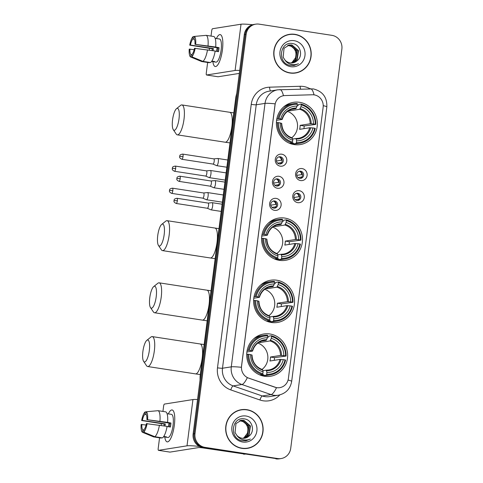 <?xml version="1.0" encoding="UTF-8"?>
<svg xmlns="http://www.w3.org/2000/svg" width="483" height="483" viewBox="0 0 483 483"><rect width="100%" height="100%" fill="white"/><g stroke="black" fill="none" stroke-linecap="round" stroke-linejoin="round"><path stroke-width="0.72" d="M284.741 218.062A21.391 20.449 81 0 0 278.691 218.068A21.391 20.449 81 0 0 261.569 239.236A21.391 20.449 81 0 0 279.325 260.343A21.391 20.449 81 0 0 285.375 260.331A21.391 20.449 81 0 0 302.503 239.163A21.391 20.449 81 0 0 284.741 218.062M276.783 280.206A21.391 20.449 81 0 0 270.734 280.218A21.391 20.449 81 0 0 253.605 301.38A21.391 20.449 81 0 0 271.368 322.487A21.391 20.449 81 0 0 277.417 322.475A21.391 20.449 81 0 0 294.539 301.307A21.391 20.449 81 0 0 276.783 280.206M269.894 333.976A21.391 20.449 81 0 0 263.845 333.982A21.391 20.449 81 0 0 246.716 355.15A21.391 20.449 81 0 0 264.479 376.257A21.391 20.449 81 0 0 270.528 376.245A21.391 20.449 81 0 0 287.651 355.077A21.391 20.449 81 0 0 269.894 333.976M299.569 102.305A21.391 20.449 81 0 0 293.519 102.318A21.391 20.449 81 0 0 276.397 123.485A21.391 20.449 81 0 0 294.153 144.586A21.391 20.449 81 0 0 300.203 144.574A21.391 20.449 81 0 0 317.331 123.413A21.391 20.449 81 0 0 299.569 102.305M280.267 166.164A6.056 5.784 -99 0 1 275.286 159.293A6.056 5.784 -99 0 1 281.8 154.198A6.056 5.784 -99 0 1 286.775 161.062A6.056 5.784 -99 0 1 280.267 166.164M280.321 156.776A3.635 3.472 81 0 0 276.385 160.368A3.635 3.472 81 0 0 280.424 163.954A3.635 3.472 81 0 0 280.321 156.776M277.435 188.261A6.056 5.784 -99 0 1 272.46 181.391A6.056 5.784 -99 0 1 278.969 176.295A6.056 5.784 -99 0 1 283.944 183.16A6.056 5.784 -99 0 1 277.435 188.261M277.49 178.873A3.635 3.472 81 0 0 273.553 182.471A3.635 3.472 81 0 0 277.598 186.052A3.635 3.472 81 0 0 277.49 178.873M274.604 210.359A6.056 5.784 -99 0 1 269.629 203.494A6.056 5.784 -99 0 1 276.137 198.392A6.056 5.784 -99 0 1 281.112 205.257A6.056 5.784 -99 0 1 274.604 210.359M274.658 200.97A3.635 3.472 81 0 0 270.721 204.569A3.635 3.472 81 0 0 274.767 208.149A3.635 3.472 81 0 0 274.658 200.97M300.595 180.557A6.056 5.784 -99 0 1 295.62 173.693A6.056 5.784 -99 0 1 302.129 168.591A6.056 5.784 -99 0 1 307.103 175.456A6.056 5.784 -99 0 1 300.595 180.557M300.649 171.169A3.635 3.472 81 0 0 296.713 174.768A3.635 3.472 81 0 0 300.758 178.348A3.635 3.472 81 0 0 300.649 171.169M297.763 202.655A6.056 5.784 -99 0 1 292.789 195.79A6.056 5.784 -99 0 1 299.297 190.688A6.056 5.784 -99 0 1 304.272 197.553A6.056 5.784 -99 0 1 297.763 202.655M297.818 193.266A3.635 3.472 81 0 0 293.881 196.865A3.635 3.472 81 0 0 297.926 200.445A3.635 3.472 81 0 0 297.818 193.266M278.715 156.921A3.635 3.472 -99 0 1 279.832 163.991M275.884 179.018A3.635 3.472 -99 0 1 277 186.088M273.052 201.115A3.635 3.472 -99 0 1 274.169 208.191M299.043 171.32A3.635 3.472 -99 0 1 300.16 178.39M296.212 193.417A3.635 3.472 -99 0 1 297.329 200.487M312.368 94.765A10.898 10.415 -99 0 1 314.185 94.873A10.898 10.415 -99 0 1 323.145 107.232L288.399 378.473A10.898 10.415 -99 0 1 279.766 387.644A10.898 10.415 -99 0 1 274.905 387.209L248.739 378.165A10.898 10.415 -99 0 1 241.554 366.241L275.038 104.853A10.898 10.415 -99 0 1 283.672 95.676A10.898 10.415 -99 0 1 284.94 95.562L312.368 94.765M294.956 34.335A19.574 18.71 81 0 0 289.42 34.341A19.574 18.71 81 0 0 273.746 53.716A19.574 18.71 81 0 0 289.999 73.024A19.574 18.71 81 0 0 295.536 73.018A19.574 18.71 81 0 0 311.209 53.649A19.574 18.71 81 0 0 294.956 34.335M292.764 34.335A19.574 18.71 81 0 0 288.949 34.426M246.873 409.681A19.574 18.71 81 0 0 241.337 409.687A19.574 18.71 81 0 0 225.664 429.055A19.574 18.71 81 0 0 241.917 448.369A19.574 18.71 81 0 0 247.453 448.357A19.574 18.71 81 0 0 263.126 428.989A19.574 18.71 81 0 0 246.873 409.681M244.682 409.681A19.574 18.71 81 0 0 240.866 409.771M255.749 24.156L253.871 24.452A12.111 11.574 81 0 0 244.277 34.643L193.134 433.921A12.111 11.574 81 0 0 203.083 447.656L276.759 458.699A12.111 11.574 81 0 0 280.188 458.693A12.111 11.574 81 0 1 276.759 458.699L204.019 447.506L277.701 458.554A12.111 11.574 81 0 0 281.124 458.548A12.111 11.574 81 0 0 290.718 448.357L341.867 49.079A12.111 11.574 81 0 0 331.912 35.344L259.172 24.15A12.111 11.574 81 0 0 255.749 24.156A12.111 11.574 81 0 0 246.155 34.347L195.005 433.625A12.111 11.574 81 0 0 204.961 447.361L277.701 458.554M193.134 433.921L194.069 433.776A12.111 11.574 81 0 0 204.019 447.506A12.111 11.574 81 0 1 194.069 433.776L245.219 34.498L194.069 433.776L195.005 433.625M254.813 24.307A12.111 11.574 81 0 0 245.219 34.498A12.111 11.574 81 0 1 254.813 24.307M279.832 394.907A20.183 19.29 -99 0 1 263.235 400.805A20.183 19.29 -99 0 1 259.951 399.99L230.789 389.914A20.183 19.29 -99 0 1 217.489 367.835A4.039 0.344 7.3 0 0 222.488 368.239L231.285 366.851A14.128 1.214 -172.7 0 1 241.367 367.297L275.117 103.845A14.128 1.214 7.3 0 0 265.028 103.392A16.144 15.432 -99 0 1 277.822 89.802L269.031 91.196A16.144 15.432 81 0 0 256.238 104.787L222.488 368.239A16.144 15.432 81 0 0 233.132 385.899L262.287 395.982A16.144 15.432 81 0 0 264.919 396.634A16.144 15.432 81 0 0 269.484 396.628L278.274 395.233A16.144 15.432 -99 0 1 273.71 395.245A16.144 15.432 -99 0 1 271.084 394.593L241.923 384.51A16.144 15.432 -99 0 1 231.285 366.851L265.028 103.392L256.238 104.787A4.039 0.344 7.3 0 1 251.238 104.382A20.183 19.29 -99 0 1 269.574 87.175L300.136 86.282A20.183 19.29 -99 0 1 309.953 88.739M259.951 399.99A4.039 1.057 -70.9 0 1 262.287 395.982L271.084 394.593A14.128 3.701 109.1 0 0 276.517 387.668L247.326 377.658A14.128 3.701 109.1 0 1 241.923 384.51L233.132 385.899A4.039 1.057 -70.9 0 0 230.789 389.914M279.699 89.627A14.128 4.124 88.3 0 1 279.85 89.615A14.128 4.124 88.3 0 1 283.443 95.719L283.672 95.676M246.982 448.429A19.574 18.71 81 0 0 250.641 447.336M295.065 73.084A19.574 18.71 81 0 0 298.723 71.991M275.823 458.85A12.111 11.574 81 0 0 279.246 458.844L281.124 458.548M291.255 73.175A19.374 18.517 81 0 0 294.57 72.963L295.505 72.818A19.374 18.517 81 0 0 311.016 53.649A19.374 18.517 81 0 0 294.932 34.535A19.374 18.517 81 0 0 289.45 34.541A19.374 18.517 81 0 0 273.939 53.716A19.374 18.517 81 0 0 290.023 72.824A19.374 18.517 81 0 0 295.505 72.818M287.904 45.317L288.906 45.414C294.871 47.268 297.057 51.44 295.457 57.918A9.123 8.718 81 0 0 290.633 46.114L287.723 45.384M288.635 45.088L290.392 45.179L297.063 50.878L295.656 59.928L291.364 62.977M288.448 45.136L290.023 45.239L296.689 50.938L295.288 59.989L291.171 62.971M297.087 60.78C303.481 56.082 300.378 44.708 292.952 43.633C279.892 40.536 276.801 63.025 289.957 65.374L293.972 65.489L298.458 63.696C295.819 64.831 293.121 64.988 290.374 64.161C288.043 63.412 286.208 61.993 284.861 59.916A9.123 8.718 81 0 0 290.15 62.881A9.123 8.718 81 0 0 292.728 62.875A9.123 8.718 81 0 0 297.087 60.78L292.662 62.887M284.861 59.916L283.153 57.229L284.058 48.258L289.371 44.937L291.883 44.943L298.548 50.643L297.148 59.693L292.106 62.947M289.184 44.967L291.509 45.004L298.18 50.703L296.773 59.753L291.925 62.965M294.141 40.675A13.156 12.576 81 0 0 279.995 51.759A13.156 12.576 81 0 0 290.814 66.684A13.156 12.576 81 0 0 304.96 55.599A13.156 12.576 81 0 0 294.141 40.675M295.457 57.918L291.823 62.718M289.45 34.541L288.514 34.691A19.374 18.517 81 0 0 285.296 35.519M298.458 63.696L293.887 65.501M216.402 38.562A16.144 4.54 98.7 0 1 222.126 37.173A16.144 4.54 98.7 0 1 222.421 49.827A16.144 4.54 98.7 0 1 217.893 64.668A16.144 4.54 98.7 0 1 212.852 61.619A16.144 4.54 98.7 0 0 215.273 66.527A16.144 4.54 98.7 0 0 222.421 49.827A16.144 4.54 98.7 0 0 220.188 34.613A16.144 4.54 98.7 0 0 216.402 38.562M252.579 24.736A16.144 1.389 -172.7 0 0 241.023 24.216L212.538 28.726A2.017 0.568 -81.3 0 0 211.693 30.809L211.017 36.086M239.695 70.446A16.144 1.389 -172.7 0 0 235.094 70.488L206.609 74.992L218.093 76.761L239.314 73.404M218.093 76.761A2.017 0.568 98.7 0 1 218.044 76.761L206.555 74.998A2.017 0.568 -81.3 0 1 206.277 73.096L207.642 62.464M209.224 50.099L209.453 48.306M213.075 50.691A8.072 2.27 -81.3 0 1 213.088 50.588A8.072 2.27 -81.3 0 1 213.42 48.578L190.447 45.046A8.072 2.27 98.7 0 1 192.868 39.051L194.371 39.28M215.146 51.162L218.527 51.681A11.707 3.29 98.7 0 0 218.835 49.677A11.707 3.29 98.7 0 0 219.041 47.69L215.684 47.026A13.319 3.743 98.7 0 0 213.86 36.521L206.205 35.344L194.353 36.412L194.039 38.863A8.072 2.27 98.7 0 1 194.987 44.327L217.96 47.859A8.072 2.27 -81.3 0 1 217.779 49.846A8.072 2.27 -81.3 0 1 217.513 51.524M216.505 51.367A8.072 2.27 98.7 0 1 216.535 51.12A8.072 2.27 98.7 0 1 217.181 47.745M216.939 38.646A11.707 3.29 98.7 0 1 217.217 38.646L219.511 39.002A11.707 3.29 98.7 0 1 221.129 50.033A11.707 3.29 98.7 0 1 215.949 62.138L213.655 61.788A11.707 3.29 98.7 0 1 213.389 61.703L211.62 61.432M213.655 61.788A11.707 3.29 98.7 0 0 214.561 61.516L211.844 61.1M215.176 51.017A13.319 3.743 98.7 0 1 210.528 62.542L202.866 61.365L191.745 56.765L192.059 54.313A8.072 2.27 98.7 0 0 194.48 48.318L215.176 51.017M192.017 54.67L190.888 54.501L190.574 56.952L201.695 61.552A13.319 3.743 98.7 0 1 201.677 61.546L209.35 62.73L209.399 62.373M215.684 47.026L194.987 44.327M206.205 35.344A13.319 3.743 98.7 0 1 208.028 45.849M207.515 49.84A13.319 3.743 98.7 0 1 202.866 61.365M194.353 36.412A10.493 2.952 98.7 0 1 195.712 44.213M195.198 48.203A10.493 2.952 98.7 0 1 191.745 56.765M190.574 56.952A10.493 2.952 98.7 0 1 189.215 49.145L194.166 49.683M190.888 54.501A8.072 2.27 98.7 0 1 189.94 49.037M212.061 50.54A11.707 3.29 98.7 0 1 212.339 48.753L189.728 45.16A10.493 2.952 98.7 0 1 193.182 36.593L192.868 39.051M217.217 38.646A11.707 3.29 98.7 0 1 217.483 38.731L215.164 38.374M194.341 36.491L193.182 36.593M190.447 45.046L189.728 45.16M213.42 48.578L212.339 48.753M219.041 47.69L217.96 47.859M213.432 61.341L213.389 61.703M243.172 448.52A19.374 18.517 81 0 0 246.487 448.309L247.423 448.158A19.374 18.517 81 0 0 262.933 428.989A19.374 18.517 81 0 0 246.849 409.88A19.374 18.517 81 0 0 241.367 409.886A19.374 18.517 81 0 0 225.857 429.055A19.374 18.517 81 0 0 241.941 448.17A19.374 18.517 81 0 0 247.423 448.158M239.822 420.657L240.824 420.759C246.789 422.613 248.974 426.779 247.374 433.263A9.123 8.718 81 0 0 242.551 421.46L239.64 420.729M240.552 420.433L242.309 420.524L248.98 426.223L247.574 435.274L243.281 438.322M240.365 420.482L241.941 420.578L248.606 426.278L247.205 435.334L243.088 438.316M249.005 436.119C255.398 431.428 252.295 420.053 244.869 418.978C231.81 415.881 228.719 438.365 241.874 440.719L245.889 440.834L250.375 439.035C247.737 440.176 245.038 440.327 242.291 439.506C239.96 438.751 238.125 437.338 236.779 435.261A9.123 8.718 81 0 0 242.068 438.226A9.123 8.718 81 0 0 244.646 438.22A9.123 8.718 81 0 0 249.005 436.119L244.579 438.232M236.779 435.261L235.07 432.575L235.976 423.603L241.289 420.282L243.8 420.288L250.466 425.988L249.065 435.038L244.024 438.292M241.102 420.313L243.426 420.343L250.097 426.042L248.691 435.098L243.843 438.304M246.058 416.02A13.156 12.576 81 0 0 231.912 427.105A13.156 12.576 81 0 0 242.732 442.03A13.156 12.576 81 0 0 256.878 430.945A13.156 12.576 81 0 0 246.058 416.02M247.374 433.263L243.74 438.063M241.367 409.886L240.431 410.037A19.374 18.517 81 0 0 237.213 410.858M250.375 439.035L245.805 440.846M172.564 119.808A11.097 3.121 -81.3 0 0 173.27 129.649A11.097 3.121 -81.3 0 0 179.012 118.794A11.097 3.121 -81.3 0 0 176.5 108.675A11.097 3.121 -81.3 0 0 172.564 119.808M176.5 108.675L180.588 105.397A15.136 4.256 98.7 0 1 181.916 104.932A15.136 4.256 98.7 0 1 184.011 119.192A15.136 4.256 98.7 0 1 177.315 134.848A15.136 4.256 98.7 0 1 176.18 134.002L173.27 129.649M276.831 118.764L278.999 118.661A19.211 18.366 81 0 1 297.365 104.268L297.13 106.115A17.358 16.591 81 0 0 280.768 118.933L282.138 119.44L276.572 120.321M291.364 109.393L295.874 108.681L297.13 106.115M297.208 105.529L298.259 105.36L298.554 104.491L301.066 104.093L301.199 104.859A19.211 18.366 81 0 1 315.242 124.24L315.773 124.397A20.02 19.133 81 0 0 301.066 104.093M315.773 124.397L304.181 125.978L300.136 125.357L310.207 123.763L313.467 123.968A17.358 16.591 81 0 0 300.957 106.707L301.199 104.859M303.928 128.665A19.175 18.324 81 0 0 304.181 125.978M296.019 143.463A20.02 19.133 81 0 0 299.756 143.258A20.02 19.133 81 0 0 315.266 128.387L314.729 128.23A19.211 18.366 81 0 1 296.357 142.624L296.019 143.463L293.513 143.856L293.435 143.046L290.205 143.554M293.513 143.856A20.02 19.133 81 0 0 297.25 143.656L299.756 143.258M289.106 143.107A20.02 19.133 81 0 0 289.685 143.27L292.191 142.871L292.529 142.032A19.211 18.366 81 0 1 278.486 122.652L277.483 122.573A20.02 19.133 81 0 0 292.191 142.871M297.365 104.268L297.238 103.507A20.02 19.133 81 0 0 293.501 103.706L290.989 104.105A20.02 19.133 81 0 0 283.412 107.141M277.483 122.573L276.397 122.742M293.501 103.706A20.02 19.133 81 0 0 277.991 118.583M296.357 142.624L296.592 140.776A17.358 16.591 81 0 0 312.96 127.959L314.729 128.23M278.486 122.652L280.255 122.924A17.358 16.591 81 0 0 292.764 140.185L292.529 142.032M280.768 118.933L278.999 118.661M312.96 127.959L309.694 127.747L299.623 129.341A14.937 14.273 -99 0 0 300.136 125.357M292.571 139.05L295.958 138.512L296.592 140.776M281.625 123.431L280.255 122.924M292.764 140.185L292.469 138.446A15.528 14.84 81 0 1 281.474 123.28M295.958 138.512L298.252 138.349A14.937 14.273 81 0 0 309.694 127.747M296.369 108.023A15.528 14.84 81 0 0 281.987 119.289L282.138 119.44M315.242 124.24L313.467 123.968M300.957 106.707L299.702 109.267L289.631 110.861A14.937 14.273 81 0 0 288.719 110.619M291.696 137.764A14.937 14.273 81 0 0 297.365 123.364A14.937 14.273 81 0 0 287.53 111.422M289.631 110.861L289.734 110.064M157.736 235.565A11.097 3.121 -81.3 0 0 158.442 245.406A11.097 3.121 -81.3 0 0 164.184 234.545A11.097 3.121 -81.3 0 0 161.672 224.426A11.097 3.121 -81.3 0 0 157.736 235.565M161.672 224.426L165.754 221.154A15.136 4.256 98.7 0 1 167.088 220.683A15.136 4.256 98.7 0 1 169.183 234.949A15.136 4.256 98.7 0 1 162.487 250.605A15.136 4.256 98.7 0 1 161.352 249.759L158.442 245.406M262.003 234.521L264.165 234.418A19.211 18.366 81 0 1 282.537 220.025L282.301 221.872A17.358 16.591 81 0 0 265.94 234.69L267.31 235.197L261.744 236.078M276.536 225.144L281.046 224.432L282.301 221.872M282.38 221.286L283.43 221.117L283.726 220.248L286.238 219.85L286.365 220.616A19.211 18.366 81 0 1 300.414 239.997L300.945 240.148A20.02 19.133 81 0 0 286.238 219.85M300.945 240.148L289.353 241.729L285.308 241.108L295.379 239.514L298.639 239.725A17.358 16.591 81 0 0 286.129 222.458L286.365 220.616M289.1 244.416A19.175 18.324 81 0 0 289.353 241.729M281.191 259.214A20.02 19.133 81 0 0 284.928 259.015A20.02 19.133 81 0 0 300.438 244.138L299.901 243.981A19.211 18.366 81 0 1 281.529 258.375L281.191 259.214L278.685 259.613L278.606 258.797L275.376 259.311M278.685 259.613A20.02 19.133 81 0 0 282.422 259.407L284.928 259.015M274.278 258.858A20.02 19.133 81 0 0 274.857 259.021L277.363 258.628L277.701 257.789A19.211 18.366 81 0 1 263.658 238.409L262.655 238.324A20.02 19.133 81 0 0 277.363 258.628M282.537 220.025L282.41 219.258A20.02 19.133 81 0 0 278.673 219.463L276.161 219.862A20.02 19.133 81 0 0 268.584 222.892M262.655 238.324L261.569 238.493M278.673 219.463A20.02 19.133 81 0 0 263.163 234.333M281.529 258.375L281.764 256.533A17.358 16.591 81 0 0 298.132 243.71L299.901 243.981M263.658 238.409L265.427 238.68A17.358 16.591 81 0 0 277.936 255.942L277.701 257.789M265.94 234.69L264.165 234.418M298.132 243.71L294.865 243.504L284.795 245.098A14.937 14.273 -99 0 0 285.308 241.108M277.743 254.801L281.13 254.269L281.764 256.533M266.797 239.188L265.427 238.68M277.936 255.942L277.64 254.203A15.528 14.84 81 0 1 266.646 239.031M281.13 254.269L283.424 254.1A14.937 14.273 81 0 0 294.865 243.504M281.535 223.78A15.528 14.84 81 0 0 267.159 235.046L267.31 235.197M300.414 239.997L298.639 239.725M286.129 222.458L284.873 225.024L274.803 226.618A14.937 14.273 81 0 0 273.891 226.376M276.868 253.521A14.937 14.273 81 0 0 282.537 239.121A14.937 14.273 81 0 0 272.702 227.173M274.803 226.618L274.905 225.821M149.772 297.709A11.097 3.121 -81.3 0 0 150.479 307.55A11.097 3.121 -81.3 0 0 156.22 296.689A11.097 3.121 -81.3 0 0 153.709 286.57A11.097 3.121 -81.3 0 0 149.772 297.709M153.709 286.57L157.796 283.298A15.136 4.256 98.7 0 1 159.13 282.827A15.136 4.256 98.7 0 1 161.225 297.093A15.136 4.256 98.7 0 1 154.524 312.749A15.136 4.256 98.7 0 1 153.395 311.903L150.479 307.55M254.04 296.665L256.207 296.562A19.211 18.366 81 0 1 274.579 282.169L274.344 284.016A17.358 16.591 81 0 0 257.976 296.834L259.347 297.341L253.786 298.222M268.578 287.288L273.088 286.576L274.344 284.016M274.416 283.43L275.473 283.261L275.769 282.392L278.274 281.994L278.407 282.76A19.211 18.366 81 0 1 292.45 302.141L292.988 302.298A20.02 19.133 81 0 0 278.274 281.994M292.988 302.298L281.396 303.879L277.345 303.252L287.415 301.664L290.681 301.869A17.358 16.591 81 0 0 278.172 284.608L278.407 282.76M281.142 306.56A19.175 18.324 81 0 0 281.396 303.879M273.233 321.358A20.02 19.133 81 0 0 276.964 321.159A20.02 19.133 81 0 0 292.475 306.282L291.943 306.131A19.211 18.366 81 0 1 273.571 320.519L273.233 321.358L270.721 321.756L270.643 320.947L267.419 321.455M270.721 321.756A20.02 19.133 81 0 0 274.459 321.551L276.964 321.159M266.314 321.008A20.02 19.133 81 0 0 266.894 321.171L269.405 320.772L269.743 319.933A19.211 18.366 81 0 1 255.694 300.553L254.692 300.468A20.02 19.133 81 0 0 269.405 320.772M274.579 282.169L274.447 281.402A20.02 19.133 81 0 0 270.709 281.607L268.204 282.006A20.02 19.133 81 0 0 260.627 285.042M254.692 300.468L253.605 300.643M270.709 281.607A20.02 19.133 81 0 0 255.205 296.484M273.571 320.519L273.807 318.677A17.358 16.591 81 0 0 290.168 305.854L291.943 306.131M255.694 300.553L257.469 300.824A17.358 16.591 81 0 0 269.979 318.086L269.743 319.933M257.976 296.834L256.207 296.562M290.168 305.854L286.908 305.648L276.831 307.242A14.937 14.273 -99 0 0 277.345 303.252M269.78 316.951L273.167 316.413L273.807 318.677M258.84 301.332L257.469 300.824M269.979 318.086L269.677 316.347A15.528 14.84 81 0 1 258.683 301.175M273.167 316.413L275.461 316.244A14.937 14.273 81 0 0 286.908 305.648M273.577 285.924A15.528 14.84 81 0 0 259.196 297.19L259.347 297.341M292.45 302.141L290.681 301.869M278.172 284.608L276.916 287.168L266.839 288.762A14.937 14.273 81 0 0 265.928 288.52M268.904 315.665A14.937 14.273 81 0 0 274.573 301.265A14.937 14.273 81 0 0 264.738 289.323M266.839 288.762L266.942 287.965M142.89 351.479A11.097 3.121 -81.3 0 0 143.59 361.32A11.097 3.121 -81.3 0 0 149.332 350.459A11.097 3.121 -81.3 0 0 146.82 340.34A11.097 3.121 -81.3 0 0 142.89 351.479M146.82 340.34L150.907 337.068A15.136 4.256 98.7 0 1 152.242 336.597A15.136 4.256 98.7 0 1 154.337 350.863A15.136 4.256 98.7 0 1 147.635 366.519A15.136 4.256 98.7 0 1 146.506 365.673L143.59 361.32M247.151 350.435L249.319 350.332A19.211 18.366 81 0 1 267.691 335.939L267.455 337.786A17.358 16.591 81 0 0 251.094 350.604L252.458 351.111L246.898 351.992M261.689 341.058L266.199 340.346L267.455 337.786M267.528 337.2L268.584 337.031L268.88 336.162L271.386 335.763L271.518 336.53A19.211 18.366 81 0 1 285.562 355.911L286.099 356.062A20.02 19.133 81 0 0 271.386 335.763M286.099 356.062L274.507 357.643L270.456 357.022L280.532 355.428L283.793 355.639A17.358 16.591 81 0 0 271.283 338.372L271.518 336.53M274.253 360.33A19.175 18.324 81 0 0 274.507 357.643M266.344 375.128A20.02 19.133 81 0 0 270.082 374.923A20.02 19.133 81 0 0 285.586 360.052L285.055 359.895A19.211 18.366 81 0 1 266.682 374.289L266.344 375.128L263.833 375.526L263.754 374.711L260.53 375.225M263.833 375.526A20.02 19.133 81 0 0 267.57 375.321L270.082 374.923M259.425 374.772A20.02 19.133 81 0 0 260.005 374.935L262.517 374.542L262.855 373.703A19.211 18.366 81 0 1 248.805 354.323L247.803 354.238A20.02 19.133 81 0 0 262.517 374.542M267.691 335.939L267.558 335.172A20.02 19.133 81 0 0 263.821 335.377L261.315 335.776A20.02 19.133 81 0 0 253.738 338.806M247.803 354.238L246.716 354.407M263.821 335.377A20.02 19.133 81 0 0 248.316 350.247M266.682 374.289L266.918 372.447A17.358 16.591 81 0 0 283.279 359.624L285.055 359.895M248.805 354.323L250.58 354.594A17.358 16.591 81 0 0 263.09 371.856L262.855 373.703M251.094 350.604L249.319 350.332M283.279 359.624L280.019 359.418L269.949 361.012A14.937 14.273 -99 0 0 270.456 357.022M262.897 370.715L266.278 370.183L266.918 372.447M251.951 355.096L250.58 354.594M263.09 371.856L262.788 370.117A15.528 14.84 81 0 1 251.8 354.945M266.278 370.183L268.572 370.014A14.937 14.273 81 0 0 280.019 359.418M266.688 339.694A15.528 14.84 81 0 0 252.307 350.96L252.458 351.111M285.562 355.911L283.793 355.639M271.283 338.372L270.027 340.938L259.957 342.532A14.937 14.273 81 0 0 259.039 342.29M262.015 369.435A14.937 14.273 81 0 0 267.685 355.035A14.937 14.273 81 0 0 257.85 343.087M259.957 342.532L260.053 341.735M296.773 175.389L301.815 174.592A4.438 4.244 81 0 0 299.858 171.435M301.899 177.019L297.999 177.545M300.897 178.022A4.438 4.244 81 0 0 301.507 176.989M205.631 176.06L209.26 177.629A3.635 1.02 -81.3 0 0 209.332 177.653A3.635 1.02 -81.3 0 0 209.429 177.653A3.635 1.02 -81.3 0 0 210.938 173.898A3.635 1.02 -81.3 0 0 210.437 170.475A3.635 1.02 -81.3 0 0 210.365 170.469A3.635 1.02 -81.3 0 0 210.346 170.475M205.607 176.054A2.626 0.737 -81.3 0 0 205.655 176.066A2.626 0.737 -81.3 0 0 205.728 176.066A2.626 0.737 -81.3 0 0 206.821 173.355A2.626 0.737 -81.3 0 0 206.458 170.879A2.626 0.737 -81.3 0 0 206.404 170.879M301.815 174.592L302.479 174.647M293.942 197.493L298.983 196.69A4.438 4.244 81 0 0 297.027 193.532M299.068 199.117L295.167 199.642M298.065 200.119A4.438 4.244 81 0 0 298.675 199.087M202.8 198.163L206.428 199.733A3.635 1.02 -81.3 0 0 206.501 199.751A3.635 1.02 -81.3 0 0 206.597 199.751A3.635 1.02 -81.3 0 0 208.113 195.995A3.635 1.02 -81.3 0 0 207.605 192.572A3.635 1.02 -81.3 0 0 207.533 192.566A3.635 1.02 -81.3 0 0 207.515 192.572M202.775 198.151A2.626 0.737 -81.3 0 0 202.83 198.163A2.626 0.737 -81.3 0 0 202.896 198.163A2.626 0.737 -81.3 0 0 203.989 195.452A2.626 0.737 -81.3 0 0 203.627 192.977A2.626 0.737 -81.3 0 0 203.572 192.977L207.533 192.566M298.983 196.69L299.647 196.75M276.445 160.996L281.486 160.199A4.438 4.244 81 0 0 279.524 157.041M281.565 162.626L277.665 163.145M280.569 163.628A4.438 4.244 81 0 0 281.178 162.59M213.003 164.069L216.632 165.639A3.635 1.02 -81.3 0 0 216.704 165.663A3.635 1.02 -81.3 0 0 216.795 165.663A3.635 1.02 -81.3 0 0 218.31 161.902A3.635 1.02 -81.3 0 0 217.809 158.478A3.635 1.02 -81.3 0 0 217.736 158.478A3.635 1.02 -81.3 0 0 217.718 158.484M212.979 164.063A2.626 0.737 -81.3 0 0 213.027 164.075A2.626 0.737 -81.3 0 0 213.094 164.075A2.626 0.737 -81.3 0 0 214.192 161.364A2.626 0.737 -81.3 0 0 213.824 158.889A2.626 0.737 -81.3 0 0 213.77 158.889M281.486 160.199L282.144 160.253M273.613 183.093L278.655 182.296A4.438 4.244 81 0 0 276.699 179.139M278.733 184.723L274.833 185.249M277.737 185.726A4.438 4.244 81 0 0 278.347 184.693M210.171 186.166L213.8 187.736A3.635 1.02 -81.3 0 0 213.872 187.76A3.635 1.02 -81.3 0 0 213.963 187.76A3.635 1.02 -81.3 0 0 215.478 184.005A3.635 1.02 -81.3 0 0 214.977 180.582A3.635 1.02 -81.3 0 0 214.905 180.576A3.635 1.02 -81.3 0 0 214.887 180.582M210.147 186.16A2.626 0.737 -81.3 0 0 210.196 186.172A2.626 0.737 -81.3 0 0 210.262 186.172A2.626 0.737 -81.3 0 0 211.361 183.462A2.626 0.737 -81.3 0 0 210.999 180.986A2.626 0.737 -81.3 0 0 210.944 180.986M278.655 182.296L279.319 182.351M270.782 205.19L275.823 204.394A4.438 4.244 81 0 0 273.867 201.236M275.908 206.821L272.007 207.346M274.905 207.823A4.438 4.244 81 0 0 275.515 206.79M177.364 200.759A2.626 0.737 -81.3 0 0 177.001 198.29C173.137 198.996 174.52 200.149 174.001 200.548L177.364 200.759A2.626 0.737 -81.3 0 1 176.204 203.476L207.37 208.27A2.626 0.737 -81.3 0 1 207.316 208.258L210.968 209.839A3.635 1.02 -81.3 0 0 211.041 209.857A3.635 1.02 -81.3 0 0 211.137 209.857A3.635 1.02 -81.3 0 0 212.647 206.102A3.635 1.02 -81.3 0 0 212.146 202.679A3.635 1.02 -81.3 0 0 212.073 202.673A3.635 1.02 -81.3 0 0 212.055 202.679L208.137 203.083M207.37 208.27A2.626 0.737 -81.3 0 0 207.436 208.27A2.626 0.737 -81.3 0 0 208.529 205.559A2.626 0.737 -81.3 0 0 208.167 203.083A2.626 0.737 -81.3 0 0 208.113 203.083M275.823 204.394L276.487 204.448M168.319 413.907A16.144 4.54 98.7 0 1 174.043 412.512A16.144 4.54 98.7 0 1 174.339 425.173A16.144 4.54 98.7 0 1 169.811 440.013A16.144 4.54 98.7 0 1 164.769 436.964A16.144 4.54 98.7 0 0 167.19 441.873A16.144 4.54 98.7 0 0 174.339 425.173A16.144 4.54 98.7 0 0 172.105 409.958A16.144 4.54 98.7 0 0 168.319 413.907M197.541 399.519A16.144 1.389 -172.7 0 0 192.94 399.562L164.455 404.072A2.017 0.568 -81.3 0 0 163.61 406.155L162.934 411.431M199.467 446.449A16.144 1.389 -172.7 0 0 187.012 445.833L158.527 450.337L170.01 452.106L198.495 447.602A4.039 0.344 7.3 0 1 203.5 448.001L244.44 454.02M170.01 452.106A2.017 0.568 98.7 0 1 169.962 452.106L158.472 450.337A2.017 0.568 -81.3 0 1 158.195 448.435L159.559 437.809M161.141 425.445L161.37 423.651M245.249 454.147L243.867 454.183A2.017 1.926 -99 0 1 243.529 454.165M164.993 426.036A8.072 2.27 -81.3 0 1 165.005 425.928A8.072 2.27 -81.3 0 1 165.337 423.923L142.364 420.391A8.072 2.27 98.7 0 1 144.785 414.396L146.289 414.625M167.064 426.507L170.445 427.026A11.707 3.29 98.7 0 0 170.753 425.022A11.707 3.29 98.7 0 0 170.958 423.036L167.601 422.371A13.319 3.743 98.7 0 0 165.778 411.866L158.122 410.689L146.271 411.757L145.957 414.209A8.072 2.27 98.7 0 1 146.904 419.673L169.877 423.205A8.072 2.27 -81.3 0 1 169.696 425.191A8.072 2.27 -81.3 0 1 169.43 426.869M168.422 426.712A8.072 2.27 98.7 0 1 168.452 426.459A8.072 2.27 98.7 0 1 169.098 423.084M168.857 413.991A11.707 3.29 98.7 0 1 169.135 413.991L171.429 414.342A11.707 3.29 98.7 0 1 173.047 425.378A11.707 3.29 98.7 0 1 167.867 437.483L165.572 437.127A11.707 3.29 98.7 0 1 165.307 437.049L163.538 436.777M165.572 437.127A11.707 3.29 98.7 0 0 166.478 436.861L163.761 436.445M167.094 426.362A13.319 3.743 98.7 0 1 162.445 437.888L154.783 436.71L143.662 432.11L143.976 429.659A8.072 2.27 98.7 0 0 146.397 423.657L167.094 426.362M143.934 430.015L142.805 429.84L142.491 432.297L153.612 436.898L161.268 438.075L161.316 437.713M167.601 422.371L146.904 419.673M158.122 410.689A13.319 3.743 98.7 0 1 159.945 421.194M159.432 425.179A13.319 3.743 98.7 0 1 154.783 436.71M146.271 411.757A10.493 2.952 98.7 0 1 147.629 419.558M147.116 423.549A10.493 2.952 98.7 0 1 143.662 432.11M142.491 432.297A10.493 2.952 98.7 0 1 141.133 424.491L146.083 425.028M142.805 429.84A8.072 2.27 98.7 0 1 141.857 424.376M163.979 425.879A11.707 3.29 98.7 0 1 164.256 424.092L141.646 420.506A10.493 2.952 98.7 0 1 145.099 411.939L144.785 414.396M169.135 413.991A11.707 3.29 98.7 0 1 169.4 414.07L167.082 413.72M146.258 411.836L145.099 411.939M142.364 420.391L141.646 420.506M165.337 423.923L164.256 424.092M170.958 423.036L169.877 423.205M165.349 436.686L165.307 437.049M310.261 88.739A14.128 4.124 88.3 0 1 310.418 88.721A14.128 4.124 88.3 0 1 314.016 94.849M288.067 380.085A14.128 1.214 7.3 0 1 291.678 381.377L326.834 106.948A14.128 1.214 -172.7 0 0 323.236 105.656M217.489 367.835L251.238 104.382M246.155 34.347L244.277 34.643M204.961 447.361L203.083 447.656M269.574 87.175A4.039 1.177 -91.7 0 0 270.619 90.943M300.136 86.282A4.039 1.177 -91.7 0 0 300.571 89.011M236.549 95.006A16.144 15.432 81 0 0 236.229 96.739L236.326 96.721M200.022 380.127L200.077 376.402L235.879 96.89A8.072 0.694 7.3 0 1 236.229 96.739L200.523 376.233M200.077 376.402A8.072 0.694 7.3 0 1 200.427 376.251A16.144 15.432 81 0 0 200.294 378.008M235.094 70.488L241.023 24.216M229.986 142.914L225.169 142.213A15.136 4.256 -81.3 0 0 231.864 126.558A15.136 4.256 -81.3 0 0 229.775 112.297L233.832 112.883M295.874 108.681A14.937 14.273 81 0 0 293.586 108.844C287.844 109.985 284.058 113.505 282.223 119.404M296.296 139.038A15.528 14.84 81 0 0 310.678 127.772M296.013 138.512A14.937 14.273 81 0 0 298.252 138.349M311.185 123.781A15.528 14.84 81 0 0 300.197 108.615M310.207 123.763A14.937 14.273 81 0 0 299.702 109.267M215.158 258.665L210.34 257.97A15.136 4.256 -81.3 0 0 217.036 242.315A15.136 4.256 -81.3 0 0 214.947 228.048L219.004 228.64M281.046 224.432A14.937 14.273 81 0 0 278.757 224.601C273.016 225.736 269.23 229.256 267.395 235.161M281.468 254.795A15.528 14.84 81 0 0 295.85 243.529M281.184 254.269A14.937 14.273 81 0 0 283.424 254.1M296.357 239.538A15.528 14.84 81 0 0 285.368 224.366M295.379 239.514A14.937 14.273 81 0 0 284.873 225.024M207.195 320.815L202.377 320.114A15.136 4.256 -81.3 0 0 209.079 304.459A15.136 4.256 -81.3 0 0 206.984 290.192L211.041 290.784M273.088 286.576A14.937 14.273 81 0 0 270.794 286.745C265.058 287.886 261.273 291.406 259.431 297.305M273.505 316.939A15.528 14.84 81 0 0 287.886 305.673M273.221 316.413A14.937 14.273 81 0 0 275.461 316.244M288.399 301.682A15.528 14.84 81 0 0 277.405 286.51M287.415 301.664A14.937 14.273 81 0 0 276.916 287.168M200.306 374.579L195.494 373.884A15.136 4.256 -81.3 0 0 202.19 358.229A15.136 4.256 -81.3 0 0 200.095 343.962L204.158 344.554M266.199 340.346A14.937 14.273 81 0 0 263.905 340.515C258.17 341.65 254.384 345.17 252.549 351.075M266.622 370.702A15.528 14.84 81 0 0 280.997 359.443M266.338 370.183A14.937 14.273 81 0 0 268.572 370.014M281.511 355.452A15.528 14.84 81 0 0 270.516 340.28M280.532 355.428A14.937 14.273 81 0 0 270.027 340.938M175.655 168.555A2.626 0.737 -81.3 0 0 175.293 166.086C171.429 166.792 172.811 167.939 172.292 168.344L175.655 168.555A2.626 0.737 -81.3 0 1 174.496 171.272L205.655 176.066M172.823 190.652A2.626 0.737 -81.3 0 0 172.461 188.183C168.597 188.889 169.98 190.042 169.461 190.441L172.823 190.652A2.626 0.737 -81.3 0 1 171.664 193.369L202.83 198.163M183.027 156.564A2.626 0.737 -81.3 0 0 182.665 154.095C178.801 154.801 180.183 155.949 179.664 156.353L183.027 156.564A2.626 0.737 -81.3 0 1 181.868 159.281L213.027 164.075M180.195 178.662A2.626 0.737 -81.3 0 0 179.833 176.192C175.969 176.899 177.352 178.046 176.832 178.45L180.195 178.662A2.626 0.737 -81.3 0 1 179.036 181.379L210.196 186.172M187.012 445.833L192.94 399.562M244.676 454.056L243.867 454.183M326.834 106.948C327.196 97.306 322.686 91.293 313.31 88.902L277.822 89.802M278.274 395.233C285.821 393.567 290.289 388.948 291.678 381.377M235.879 96.89L236.767 93.285M199.714 60.731L201.677 61.546M225.169 142.213L177.315 134.848M290.899 143.801L293.435 143.397M292.203 137.927C285.67 135.542 282.175 130.694 281.716 123.388M284.91 105.928L285.682 105.801M229.775 112.297L181.916 104.932M210.34 257.97L162.487 250.605M276.071 259.552L278.606 259.154M277.375 253.684C270.842 251.299 267.347 246.451 266.888 239.145M270.082 221.679L270.854 221.558M214.947 228.048L167.088 220.683M202.377 320.114L154.524 312.749M268.113 321.702L270.643 321.298M269.411 315.828C262.879 313.443 259.383 308.595 258.924 301.289M262.118 283.823L262.891 283.702M206.984 290.192L159.13 282.827M195.494 373.884L147.635 366.519M261.225 375.466L263.754 375.068M262.523 369.598C255.996 367.213 252.494 362.365 252.035 355.059M255.229 337.593L256.008 337.472M200.095 343.962L152.242 336.597M225.223 180.099L209.332 177.653M206.428 170.873L210.365 170.469M226.147 172.89L210.437 170.475M175.293 166.086L206.458 170.879M174.496 171.272C171.073 169.515 172.685 168.76 172.292 168.344M222.391 202.196L206.501 199.751M223.315 194.987L207.605 192.572M172.461 188.183L203.627 192.977M171.664 193.369C168.241 191.612 169.853 190.857 169.461 190.441M226.871 167.227L216.704 165.663M213.8 158.883L217.736 158.478M227.795 160.018L217.809 158.478M182.665 154.095L213.824 158.889M181.868 159.281C178.444 157.524 180.056 156.77 179.664 156.353M224.04 189.324L213.872 187.76M210.968 180.98L214.905 180.576M224.963 182.115L214.977 180.582M179.833 176.192L210.999 180.986M179.036 181.379C175.613 179.622 177.225 178.867 176.832 178.45M221.208 211.421L211.041 209.857M222.132 204.212L212.146 202.679M177.001 198.29L208.167 203.083M176.204 203.476C172.781 201.719 174.393 200.964 174.001 200.548M151.632 436.077L153.594 436.886"/></g></svg>
